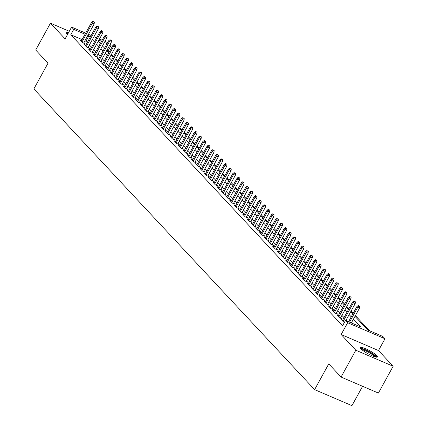 <?xml version="1.0" encoding="UTF-8"?>
<svg xmlns="http://www.w3.org/2000/svg" width="427" height="427" viewBox="0 0 427 427"><rect width="100%" height="100%" fill="white"/><g stroke="black" fill="none" stroke-linecap="round" stroke-linejoin="round"><path stroke-width="0.64" d="M376.79 355.654A9.709 1.735 28.8 0 0 367.626 349.649A9.709 1.735 28.8 0 0 360.409 347.599A9.709 1.735 28.8 0 0 361.05 348.896A9.709 1.735 28.8 0 0 370.209 354.906A9.709 1.735 28.8 0 0 377.425 356.956A9.709 1.735 28.8 0 0 376.79 355.654M68.592 32.569A9.709 1.735 28.8 0 0 66.174 32.484A9.709 1.735 28.8 0 0 66.815 33.786A9.709 1.735 28.8 0 0 67.541 34.48M354.992 316.338L367.706 329.959L382.838 336.449L384.978 338.744L347.647 322.721L345.507 320.431L360.644 326.927L353.423 319.193M378.487 350.546L341.157 334.528L355.819 350.225L341.066 377.052L378.397 393.075L393.15 366.249L378.487 350.546L384.978 338.744M362.582 386.286L351.933 405.65L314.608 389.627L33.85 88.949L48.011 63.196L35.708 50.018L50.455 23.191L65.112 38.889L71.603 27.088L85.651 33.119M110.123 44.387L111.073 45.401L109.856 44.878M109.269 51.998L108.122 50.765L111.073 45.401M369.558 330.749L355.403 315.59M353.22 313.253L351.122 311.011M348.939 308.673L346.841 306.426M344.658 304.088L342.561 301.841M340.378 299.503L338.28 297.256M336.097 294.918L334.005 292.676M331.822 290.339L329.724 288.092M327.541 285.754L325.443 283.507M323.26 281.169L321.163 278.927M318.98 276.584L316.882 274.342M314.699 272.004L312.601 269.757M310.418 267.419L308.326 265.172M306.143 262.835L304.045 260.593M301.862 258.255L299.765 256.008M297.582 253.67L295.484 251.423M293.301 249.085L291.203 246.838M289.02 244.5L286.923 242.258M284.74 239.921L282.647 237.674M280.464 235.336L278.367 233.089M276.184 230.751L274.086 228.504M271.903 226.166L269.805 223.924M267.622 221.586L265.525 219.339M263.342 217.001L261.244 214.754M259.061 212.416L256.969 210.175M254.786 207.832L252.688 205.59M250.505 203.252L248.407 201.005M246.224 198.667L244.127 196.42M241.944 194.082L239.846 191.84M237.663 189.503L235.571 187.256M233.382 184.918L231.29 182.671M229.107 180.333L227.009 178.086M224.826 175.748L222.729 173.506M220.545 171.168L218.448 168.921M216.265 166.583L214.167 164.336M211.984 161.998L209.892 159.751M207.709 157.414L205.611 155.172M203.428 152.834L201.33 150.587M199.147 148.249L197.05 146.002M194.867 143.664L192.769 141.422M190.586 139.085L188.488 136.837M186.305 134.5L184.213 132.253M182.03 129.915L179.932 127.668M177.749 125.33L175.652 123.088M173.469 120.75L171.371 118.503M169.188 116.165L167.09 113.918M164.907 111.58L162.81 109.333M160.627 106.996L158.534 104.754M156.351 102.416L154.254 100.169M152.071 97.831L149.973 95.584M147.79 93.246L145.692 91.004M143.509 88.661L141.412 86.419M139.229 84.082L137.131 81.835M134.948 79.497L132.856 77.25M130.673 74.912L128.575 72.67M126.392 70.332L124.294 68.085M122.111 65.747L120.014 63.5M117.831 61.162L115.733 58.915M113.55 56.577L111.452 54.336M355.819 350.225L393.15 366.249M69.297 31.278L50.455 23.191M342.609 320.186L341.098 319.54L344.327 322.572M338.328 315.601L336.818 314.955L339.39 317.704L341.91 318.788L340.735 317.533M334.047 311.021L332.542 310.37L335.11 313.119L337.629 314.203L336.455 312.948M329.767 306.437L328.262 305.791L330.829 308.54L333.348 309.623L332.179 308.363M325.491 301.852L323.981 301.206L326.548 303.955L329.073 305.038L327.899 303.778M321.211 297.267L319.7 296.621L322.268 299.37L324.792 300.453L323.618 299.199M316.93 292.687L315.42 292.036L317.987 294.79L320.512 295.868L319.337 294.614M312.649 288.102L311.139 287.456L313.712 290.205L316.231 291.289L315.057 290.029M308.369 283.517L306.864 282.871L309.431 285.62L311.95 286.704L310.776 285.444M304.088 278.932L302.583 278.287L305.15 281.035L307.67 282.119L306.501 280.865M299.813 274.353L298.302 273.702L300.87 276.456L303.394 277.534L302.22 276.28M295.532 269.768L294.022 269.122L296.589 271.871L299.113 272.954L297.939 271.695M291.251 265.183L289.741 264.537L292.308 267.286L294.833 268.369L293.659 267.115M286.971 260.598L285.46 259.952L288.033 262.701L290.552 263.785L289.378 262.53M282.69 256.019L281.185 255.367L283.752 258.121L286.271 259.205L285.097 257.945M278.409 251.434L276.904 250.788L279.471 253.537L281.991 254.62L280.822 253.36M274.134 246.849L272.623 246.203L275.191 248.952L277.715 250.035L276.541 248.781M269.853 242.269L268.343 241.618L270.91 244.372L273.435 245.45L272.261 244.196M265.573 237.684L264.062 237.038L266.629 239.787L269.154 240.871L267.98 239.611M261.292 233.099L259.781 232.453L262.354 235.202L264.873 236.286L263.699 235.026M257.011 228.514L255.506 227.869L258.073 230.617L260.593 231.701L259.419 230.447M252.731 223.935L251.225 223.284L253.793 226.038L256.312 227.116L255.143 225.862M248.455 219.35L246.945 218.704L249.512 221.453L252.037 222.536L250.862 221.277M244.175 214.765L242.664 214.119L245.231 216.868L247.756 217.951L246.582 216.692M239.894 210.18L238.383 209.534L240.951 212.283L243.475 213.367L242.301 212.112M235.613 205.6L234.103 204.949L236.675 207.703L239.195 208.782L238.02 207.527M231.333 201.016L229.827 200.37L232.395 203.119L234.914 204.202L233.74 202.942M227.052 196.431L225.547 195.785L228.114 198.534L230.633 199.617L229.464 198.363M222.777 191.851L221.266 191.2L223.833 193.949L226.358 195.032L225.184 193.778M218.496 187.266L216.985 186.615L219.553 189.369L222.077 190.453L220.903 189.193M214.215 182.681L212.705 182.035L215.272 184.784L217.797 185.868L216.622 184.608M209.935 178.096L208.429 177.451L210.997 180.199L213.516 181.283L212.342 180.029M205.654 173.517L204.149 172.866L206.716 175.62L209.235 176.698L208.061 175.444M201.373 168.932L199.868 168.286L202.435 171.035L204.96 172.118L203.786 170.859M197.098 164.347L195.587 163.701L198.155 166.45L200.679 167.533L199.505 166.274M192.817 159.762L191.307 159.116L193.874 161.865L196.399 162.949L195.224 161.694M188.537 155.182L187.026 154.531L189.593 157.285L192.118 158.364L190.944 157.109M184.256 150.598L182.751 149.952L185.318 152.701L187.837 153.784L186.663 152.524M179.975 146.013L178.47 145.367L181.037 148.116L183.557 149.199L182.388 147.945M175.694 141.428L174.189 140.782L176.757 143.531L179.281 144.614L178.107 143.36M171.419 136.848L169.909 136.197L172.476 138.951L175.001 140.029L173.826 138.775M167.138 132.263L165.628 131.617L168.195 134.366L170.72 135.45L169.546 134.19M162.858 127.678L161.347 127.032L163.915 129.781L166.439 130.865L165.265 129.611M158.577 123.099L157.072 122.448L159.639 125.196L162.159 126.28L160.984 125.026M154.296 118.514L152.791 117.868L155.359 120.617L157.878 121.7L156.709 120.441M150.021 113.929L148.511 113.283L151.078 116.032L153.603 117.115L152.428 115.856M145.74 109.344L144.23 108.698L146.797 111.447L149.322 112.531L148.148 111.276M141.46 104.764L139.949 104.113L142.517 106.867L145.041 107.946L143.867 106.691M137.179 100.18L135.669 99.534L138.241 102.283L140.761 103.366L139.586 102.106M132.898 95.595L131.393 94.949L133.961 97.698L136.48 98.781L135.306 97.521M128.618 91.01L127.113 90.364L129.68 93.113L132.199 94.196L131.03 92.942M124.342 86.43L122.832 85.779L125.399 88.533L127.924 89.611L126.75 88.357M120.062 81.845L118.551 81.199L121.119 83.948L123.643 85.032L122.469 83.772M115.781 77.26L114.271 76.614L116.838 79.363L119.363 80.447L118.188 79.192M111.5 72.675L109.99 72.03L112.563 74.778L115.082 75.862L113.908 74.608M107.22 68.096L105.715 67.445L108.282 70.199L110.801 71.282L109.627 70.023M102.939 63.511L101.434 62.865L104.001 65.614L106.52 66.697L105.352 65.438M98.664 58.926L97.153 58.28L99.721 61.029L102.245 62.112L101.071 60.858M94.383 54.346L92.872 53.695L95.44 56.444L97.964 57.528L96.79 56.273M90.102 49.762L88.592 49.116L91.159 51.864L93.684 52.948L92.51 51.688M85.822 45.177L84.311 44.531L86.884 47.28L89.403 48.363L88.229 47.103M108.122 50.765L106.905 50.242M82.091 39.594L70.791 34.742L342.561 325.796L345.507 320.431M347.359 321.227L346.19 319.972M344.007 317.635L341.915 315.393M339.732 313.055L337.634 310.808M335.451 308.47L333.354 306.223M331.171 303.885L329.073 301.643M326.89 299.3L324.792 297.059M322.609 294.721L320.512 292.474M318.328 290.136L316.236 287.889M314.053 285.551L311.956 283.309M309.772 280.971L307.675 278.724M305.492 276.386L303.394 274.139M301.211 271.802L299.113 269.554M296.93 267.217L294.833 264.975M292.65 262.637L290.557 260.39M288.374 258.052L286.277 255.805M284.094 253.467L281.996 251.22M279.813 248.882L277.715 246.641M275.532 244.303L273.435 242.056M271.252 239.718L269.154 237.471M266.971 235.133L264.879 232.891M262.696 230.553L260.598 228.306M258.415 225.968L256.317 223.721M254.134 221.383L252.037 219.136M249.854 216.799L247.756 214.557M245.573 212.219L243.481 209.972M241.292 207.634L239.2 205.387M237.017 203.049L234.919 200.802M232.736 198.464L230.639 196.223M228.456 193.885L226.358 191.638M224.175 189.3L222.077 187.053M219.894 184.715L217.802 182.468M215.619 180.13L213.521 177.888M211.338 175.55L209.241 173.303M207.058 170.965L204.96 168.718M202.777 166.381L200.679 164.139M198.496 161.801L196.399 159.554M194.216 157.216L192.123 154.969M189.94 152.631L187.843 150.384M185.66 148.046L183.562 145.804M181.379 143.467L179.281 141.22M177.098 138.882L175.001 136.635M172.818 134.297L170.72 132.05M168.537 129.712L166.445 127.47M164.262 125.132L162.164 122.885M159.981 120.547L157.883 118.3M155.7 115.963L153.603 113.721M151.42 111.378L149.322 109.136M147.139 106.798L145.041 104.551M142.858 102.213L140.766 99.966M138.583 97.628L136.485 95.386M134.302 93.049L132.205 90.802M130.021 88.464L127.924 86.217M125.741 83.879L123.643 81.632M121.46 79.294L119.363 77.052M117.179 74.714L115.087 72.467M112.904 70.129L110.806 67.882M108.623 65.544L106.526 63.297M104.343 60.96L102.245 58.718M100.062 56.38L97.964 54.133M95.781 51.795L93.684 49.548M91.501 47.21L89.408 44.968M87.225 42.625L85.928 41.238L84.898 40.8M81.541 40.592L80.036 39.946L82.603 42.695L85.122 43.778L83.948 42.524M341.157 334.528L347.647 322.721M70.791 34.742L73.743 29.378L71.603 27.088M341.066 377.052L328.763 363.873L314.608 389.627M98.205 41.334L100.302 43.575M102.485 45.913L104.583 48.16M106.766 50.498L108.858 52.745M111.041 55.083L113.139 57.325M115.322 59.663L117.42 61.91M119.603 64.247L121.7 66.495M123.883 68.832L125.981 71.079M128.164 73.417L130.262 75.659M132.445 77.997L134.537 80.244M136.72 82.582L138.818 84.829M141.001 87.167L143.098 89.414M145.281 91.752L147.379 93.993M149.562 96.331L151.66 98.578M153.843 100.916L155.94 103.163M158.123 105.501L160.216 107.743M162.399 110.086L164.496 112.328M166.679 114.666L168.777 116.913M170.96 119.25L173.058 121.498M175.241 123.835L177.338 126.077M179.521 128.415L181.619 130.662M183.802 133L185.894 135.247M188.077 137.585L190.175 139.832M192.358 142.17L194.456 144.411M196.639 146.749L198.736 148.996M200.92 151.334L203.017 153.581M205.2 155.919L207.292 158.166M209.481 160.504L211.573 162.746M213.756 165.084L215.854 167.331M218.037 169.668L220.135 171.916M222.318 174.253L224.415 176.495M226.598 178.838L228.696 181.08M230.879 183.418L232.971 185.665M235.154 188.003L237.252 190.25M239.435 192.588L241.533 194.829M243.716 197.167L245.813 199.414M247.996 201.752L250.094 203.999M252.277 206.337L254.375 208.584M256.558 210.922L258.65 213.164M260.833 215.502L262.931 217.749M265.114 220.086L267.211 222.334M269.394 224.671L271.492 226.918M273.675 229.256L275.773 231.498M277.956 233.836L280.053 236.083M282.236 238.421L284.329 240.668M286.512 243.006L288.609 245.247M290.792 247.585L292.89 249.832M295.073 252.17L297.171 254.417M299.354 256.755L301.451 259.002M303.634 261.34L305.732 263.582M307.915 265.92L310.007 268.167M312.19 270.505L314.288 272.752M316.471 275.089L318.569 277.337M320.752 279.674L322.849 281.916M325.032 284.254L327.13 286.501M329.313 288.839L331.411 291.086M333.594 293.424L335.686 295.665M337.869 298.009L339.967 300.25M342.15 302.588L344.247 304.835M346.43 307.173L348.528 309.42M350.711 311.758L352.809 314M107.049 43.671L104.353 42.519M101.546 41.312L98.85 40.154M88.458 34.32L91.154 35.478M93.961 36.685L96.657 37.838M99.464 39.044L102.154 40.202M104.962 41.403L107.657 42.561M90.172 37.261L88.875 35.873L87.85 35.43M85.042 34.229L73.743 29.378M351.24 316.855L349.142 314.608M346.959 312.27L344.861 310.023M342.678 307.686L340.581 305.444M338.397 303.106L336.305 300.859M334.122 298.521L332.025 296.274M329.841 293.936L327.744 291.694M325.561 289.357L323.463 287.109M321.28 284.772L319.182 282.525M316.999 280.187L314.902 277.94M312.719 275.602L310.626 273.36M308.443 271.022L306.346 268.775M304.163 266.437L302.065 264.19M299.882 261.852L297.784 259.605M295.601 257.267L293.504 255.026M291.321 252.688L289.223 250.441M287.04 248.103L284.948 245.856M282.765 243.518L280.667 241.276M278.484 238.933L276.386 236.691M274.203 234.354L272.106 232.107M269.923 229.769L267.825 227.522M265.642 225.184L263.544 222.942M261.361 220.604L259.269 218.357M257.086 216.019L254.988 213.772M252.805 211.434L250.708 209.187M248.525 206.849L246.427 204.608M244.244 202.27L242.146 200.023M239.963 197.685L237.866 195.438M235.683 193.1L233.59 190.853M231.407 188.515L229.31 186.273M227.127 183.936L225.029 181.688M222.846 179.351L220.748 177.104M218.565 174.766L216.468 172.524M214.285 170.181L212.192 167.939M210.004 165.601L207.912 163.354M205.729 161.016L203.631 158.769M201.448 156.431L199.35 154.19M197.167 151.852L195.07 149.605M192.887 147.267L190.789 145.02M188.606 142.682L186.514 140.435M184.331 138.097L182.233 135.855M180.05 133.518L177.952 131.27M175.769 128.933L173.672 126.686M171.489 124.348L169.391 122.101M167.208 119.763L165.11 117.521M162.927 115.183L160.835 112.936M158.652 110.598L156.554 108.351M154.371 106.013L152.274 103.772M150.09 101.434L147.993 99.187M145.81 96.849L143.712 94.602M141.529 92.264L139.432 90.017M137.248 87.679L135.156 85.437M132.973 83.1L130.875 80.852M128.692 78.515L126.595 76.268M124.412 73.93L122.314 71.683M120.131 69.345L118.033 67.103M115.85 64.765L113.753 62.518M111.57 60.18L109.477 57.933M107.294 55.595L105.197 53.348M103.014 51.01L100.916 48.769M98.733 46.431L96.635 44.184M94.452 41.846L92.355 39.599M85.928 41.238L88.875 35.873M83.617 43.132L94.137 23.992L92.323 23.213L81.979 42.027M93.321 21.809L94.33 22.241L92.894 21.35L93.321 21.809L92.323 23.213L91.549 22.391L81.205 41.206M94.137 23.992L94.33 22.241M92.894 21.35L91.549 22.391M66.916 33.893A8.401 1.505 -151.2 0 1 67.909 33.802M68.112 33.439A9.645 1.724 28.8 0 0 66.308 33.135M361.151 349.008A8.401 1.505 -151.2 0 1 362.539 348.992A8.401 1.505 -151.2 0 1 370.898 352.814A8.401 1.505 -151.2 0 1 375.84 357.084M374.81 356.812A7.777 1.393 28.8 0 0 369.542 352.857A7.777 1.393 28.8 0 0 362.683 349.836A7.777 1.393 28.8 0 0 361.931 349.729M376.806 357.196A9.645 1.724 28.8 0 0 370.417 352.264A9.645 1.724 28.8 0 0 361.664 348.379A9.645 1.724 28.8 0 0 360.537 348.251M87.893 47.717L98.418 28.577L96.598 27.798L86.259 46.612M97.602 26.394L98.61 26.826L97.175 25.935L97.602 26.394L96.598 27.798L95.829 26.97L85.485 45.785M98.418 28.577L98.61 26.826M97.175 25.935L95.829 26.97M92.173 52.297L102.699 33.162L100.879 32.383L90.535 51.197M101.882 30.974L102.891 31.406L101.45 30.514L101.882 30.974L100.879 32.383L100.11 31.555L89.766 50.37M102.699 33.162L102.891 31.406M101.45 30.514L100.11 31.555M96.454 56.882L106.974 37.741L105.159 36.962L94.815 55.777M106.158 35.558L107.166 35.991L105.731 35.099L106.158 35.558L105.159 36.962L104.391 36.14L94.047 54.955M106.974 37.741L107.166 35.991M105.731 35.099L104.391 36.14M100.735 61.467L111.255 42.326L109.44 41.547L99.096 60.362M110.438 40.143L111.447 40.576L110.011 39.684L110.438 40.143L109.44 41.547L108.671 40.72L98.327 59.534M111.255 42.326L111.447 40.576M110.011 39.684L108.671 40.72M105.015 66.046L115.536 46.911L113.721 46.132L103.377 64.947M114.719 44.728L115.728 45.161L114.292 44.269L114.719 44.728L113.721 46.132L112.947 45.305L102.608 64.119M115.536 46.911L115.728 45.161M114.292 44.269L112.947 45.305M109.296 70.631L119.816 51.496L118.001 50.717L107.657 69.526M119 49.308L120.008 49.74L118.573 48.849L119 49.308L118.001 50.717L117.228 49.89L106.883 68.704M119.816 51.496L120.008 49.74M118.573 48.849L117.228 49.89M113.571 75.216L124.097 56.076L122.277 55.296L111.938 74.111M123.28 53.893L124.289 54.325L122.853 53.434L123.28 53.893L122.277 55.296L121.508 54.475L111.164 73.289M124.097 56.076L124.289 54.325M122.853 53.434L121.508 54.475M117.852 79.801L128.378 60.661L126.557 59.881L116.213 78.696M127.561 58.478L128.57 58.91L127.129 58.019L127.561 58.478L126.557 59.881L125.789 59.054L115.445 77.869M128.378 60.661L128.57 58.91M127.129 58.019L125.789 59.054M122.133 84.381L132.653 65.246L130.838 64.466L120.494 83.281M131.836 63.057L132.845 63.495L131.409 62.604L131.836 63.057L130.838 64.466L130.07 63.639L119.725 82.454M132.653 65.246L132.845 63.495M131.409 62.604L130.07 63.639M126.413 88.965L136.934 69.825L135.119 69.046L124.775 87.861M136.117 67.642L137.126 68.074L135.69 67.183L136.117 67.642L135.119 69.046L134.35 68.224L124.006 87.039M136.934 69.825L137.126 68.074M135.69 67.183L134.35 68.224M130.694 93.55L141.214 74.41L139.399 73.631L129.055 92.445M140.398 72.227L141.406 72.659L139.971 71.768L140.398 72.227L139.399 73.631L138.626 72.809L128.287 91.624M141.214 74.41L141.406 72.659M139.971 71.768L138.626 72.809M134.975 98.135L145.495 78.995L143.68 78.216L133.336 97.03M144.678 76.812L145.687 77.244L144.251 76.353L144.678 76.812L143.68 78.216L142.906 77.388L132.562 96.203M145.495 78.995L145.687 77.244M144.251 76.353L142.906 77.388M139.25 102.715L149.776 83.58L147.955 82.801L137.617 101.615M148.959 81.392L149.968 81.829L148.527 80.938L148.959 81.392L147.955 82.801L147.187 81.973L136.843 100.788M149.776 83.58L149.968 81.829M148.527 80.938L147.187 81.973M143.531 107.3L154.056 88.159L152.236 87.38L141.892 106.195M153.234 85.976L154.248 86.409L152.807 85.517L153.234 85.976L152.236 87.38L151.468 86.558L141.123 105.373M154.056 88.159L154.248 86.409M152.807 85.517L151.468 86.558M147.811 111.885L158.332 92.744L156.517 91.965L146.173 110.78M157.515 90.561L158.524 90.994L157.088 90.102L157.515 90.561L156.517 91.965L155.748 91.143L145.404 109.952M158.332 92.744L158.524 90.994M157.088 90.102L155.748 91.143M152.092 116.47L162.612 97.329L160.798 96.55L150.453 115.365M161.796 95.146L162.804 95.579L161.369 94.687L161.796 95.146L160.798 96.55L160.029 95.723L149.685 114.537M162.612 97.329L162.804 95.579M161.369 94.687L160.029 95.723M156.373 121.049L166.893 101.914L165.078 101.135L154.734 119.95M166.076 99.726L167.085 100.158L165.649 99.267L166.076 99.726L165.078 101.135L164.304 100.308L153.966 119.122M166.893 101.914L167.085 100.158M165.649 99.267L164.304 100.308M160.653 125.634L171.174 106.494L169.359 105.715L159.015 124.529M170.357 104.311L171.366 104.743L169.93 103.852L170.357 104.311L169.359 105.715L168.585 104.893L158.241 123.707M171.174 106.494L171.366 104.743M169.93 103.852L168.585 104.893M164.929 130.219L175.454 111.079L173.634 110.299L163.295 129.114M174.638 108.896L175.646 109.328L174.205 108.437L174.638 108.896L173.634 110.299L172.866 109.472L162.522 128.287M175.454 111.079L175.646 109.328M174.205 108.437L172.866 109.472M169.209 134.799L179.735 115.664L177.915 114.884L167.571 133.699M178.913 113.481L179.927 113.913L178.486 113.022L178.913 113.481L177.915 114.884L177.146 114.057L166.802 132.872M179.735 115.664L179.927 113.913M178.486 113.022L177.146 114.057M173.49 139.383L184.01 120.249L182.196 119.469L171.851 138.279M183.194 118.06L184.202 118.492L182.767 117.601L183.194 118.06L182.196 119.469L181.427 118.642L171.083 137.457M184.01 120.249L184.202 118.492M182.767 117.601L181.427 118.642M177.771 143.968L188.291 124.828L186.476 124.049L176.132 142.864M187.474 122.645L188.483 123.077L187.047 122.186L187.474 122.645L186.476 124.049L185.708 123.227L175.364 142.042M188.291 124.828L188.483 123.077M187.047 122.186L185.708 123.227M182.051 148.553L192.572 129.413L190.757 128.634L180.413 147.448M191.755 127.23L192.764 127.662L191.328 126.771L191.755 127.23L190.757 128.634L189.983 127.806L179.644 146.621M192.572 129.413L192.764 127.662M191.328 126.771L189.983 127.806M186.332 153.133L196.852 133.998L195.038 133.219L184.694 152.033M196.036 131.81L197.044 132.247L195.609 131.356L196.036 131.81L195.038 133.219L194.264 132.391L183.92 151.206M196.852 133.998L197.044 132.247M195.609 131.356L194.264 132.391M190.607 157.718L201.133 138.578L199.313 137.798L188.974 156.613M200.316 136.394L201.325 136.827L199.884 135.935L200.316 136.394L199.313 137.798L198.544 136.976L188.2 155.791M201.133 138.578L201.325 136.827M199.884 135.935L198.544 136.976M194.888 162.303L205.408 143.162L203.594 142.383L193.25 161.198M204.592 140.979L205.6 141.412L204.165 140.52L204.592 140.979L203.594 142.383L202.825 141.561L192.481 160.376M205.408 143.162L205.6 141.412M204.165 140.52L202.825 141.561M199.169 166.888L209.689 147.747L207.874 146.968L197.53 165.783M208.872 145.564L209.881 145.997L208.445 145.105L208.872 145.564L207.874 146.968L207.106 146.141L196.762 164.955M209.689 147.747L209.881 145.997M208.445 145.105L207.106 146.141M203.449 171.467L213.97 152.332L212.155 151.553L201.811 170.368M213.153 150.144L214.162 150.576L212.726 149.685L213.153 150.144L212.155 151.553L211.386 150.726L201.042 169.54M213.97 152.332L214.162 150.576M212.726 149.685L211.386 150.726M207.73 176.052L218.25 156.912L216.436 156.133L206.092 174.947M217.434 154.729L218.443 155.161L217.007 154.27L217.434 154.729L216.436 156.133L215.662 155.311L205.323 174.125M218.25 156.912L218.443 155.161M217.007 154.27L215.662 155.311M212.011 180.637L222.531 161.497L220.716 160.717L210.372 179.532M221.714 159.314L222.723 159.746L221.287 158.855L221.714 159.314L220.716 160.717L219.942 159.895L209.598 178.705M222.531 161.497L222.723 159.746M221.287 158.855L219.942 159.895M216.286 185.222L226.812 166.082L224.992 165.302L214.653 184.117M225.995 163.899L227.004 164.331L225.563 163.44L225.995 163.899L224.992 165.302L224.223 164.475L213.879 183.29M226.812 166.082L227.004 164.331M225.563 163.44L224.223 164.475M220.567 189.802L231.087 170.667L229.272 169.887L218.928 188.702M230.27 168.478L231.279 168.911L229.843 168.019L230.27 168.478L229.272 169.887L228.504 169.06L218.16 187.875M231.087 170.667L231.279 168.911M229.843 168.019L228.504 169.06M224.848 194.386L235.368 175.246L233.553 174.467L223.209 193.282M234.551 173.063L235.56 173.495L234.124 172.604L234.551 173.063L233.553 174.467L232.784 173.645L222.44 192.46M235.368 175.246L235.56 173.495M234.124 172.604L232.784 173.645M229.128 198.971L239.648 179.831L237.834 179.052L227.49 197.866M238.832 177.648L239.841 178.08L238.405 177.189L238.832 177.648L237.834 179.052L237.065 178.224L226.721 197.039M239.648 179.831L239.841 178.08M238.405 177.189L237.065 178.224M233.409 203.551L243.929 184.416L242.114 183.637L231.77 202.451M243.112 182.228L244.121 182.665L242.685 181.774L243.112 182.228L242.114 183.637L241.34 182.809L231.002 201.624M243.929 184.416L244.121 182.665M242.685 181.774L241.34 182.809M237.69 208.136L248.21 189.001L246.395 188.216L236.051 207.031M247.393 186.812L248.402 187.245L246.966 186.353L247.393 186.812L246.395 188.216L245.621 187.394L235.277 206.209M248.21 189.001L248.402 187.245M246.966 186.353L245.621 187.394M241.965 212.721L252.49 193.58L250.67 192.801L240.332 211.616M251.674 191.397L252.683 191.83L251.241 190.938L251.674 191.397L250.67 192.801L249.902 191.979L239.558 210.794M252.49 193.58L252.683 191.83M251.241 190.938L249.902 191.979M246.246 217.306L256.766 198.165L254.951 197.386L244.607 216.201M255.949 195.982L256.958 196.415L255.522 195.523L255.949 195.982L254.951 197.386L254.182 196.559L243.838 215.373M256.766 198.165L256.958 196.415M255.522 195.523L254.182 196.559M250.526 221.885L261.046 202.75L259.232 201.971L248.888 220.786M260.23 200.562L261.239 201L259.803 200.108L260.23 200.562L259.232 201.971L258.463 201.144L248.119 219.958M261.046 202.75L261.239 201M259.803 200.108L258.463 201.144M254.807 226.47L265.327 207.33L263.512 206.551L253.168 225.365M264.51 205.147L265.519 205.579L264.083 204.688L264.51 205.147L263.512 206.551L262.744 205.729L252.4 224.543M265.327 207.33L265.519 205.579M264.083 204.688L262.744 205.729M259.088 231.055L269.608 211.915L267.793 211.135L257.449 229.95M268.791 209.732L269.8 210.164L268.364 209.273L268.791 209.732L267.793 211.135L267.019 210.314L256.675 229.128M269.608 211.915L269.8 210.164M268.364 209.273L267.019 210.314M263.368 235.64L273.888 216.5L272.074 215.72L261.73 234.535M273.072 214.317L274.081 214.749L272.645 213.858L273.072 214.317L272.074 215.72L271.3 214.893L260.956 233.708M273.888 216.5L274.081 214.749M272.645 213.858L271.3 214.893M267.644 240.22L278.169 221.085L276.349 220.305L266.005 239.12M277.353 218.896L278.361 219.329L276.92 218.437L277.353 218.896L276.349 220.305L275.58 219.478L265.236 238.293M278.169 221.085L278.361 219.329M276.92 218.437L275.58 219.478M271.924 244.804L282.444 225.664L280.63 224.885L270.286 243.7M281.628 223.481L282.637 223.913L281.201 223.022L281.628 223.481L280.63 224.885L279.861 224.063L269.517 242.878M282.444 225.664L282.637 223.913M281.201 223.022L279.861 224.063M276.205 249.389L286.725 230.249L284.91 229.47L274.566 248.284M285.909 228.066L286.917 228.498L285.482 227.607L285.909 228.066L284.91 229.47L284.142 228.648L273.798 247.457M286.725 230.249L286.917 228.498M285.482 227.607L284.142 228.648M280.486 253.969L291.006 234.834L289.191 234.055L278.847 252.869M290.189 232.651L291.198 233.083L289.762 232.192L290.189 232.651L289.191 234.055L288.422 233.227L278.078 252.042M291.006 234.834L291.198 233.083M289.762 232.192L288.422 233.227M284.766 258.554L295.287 239.419L293.472 238.64L283.128 257.449M294.47 237.231L295.479 237.663L294.043 236.771L294.47 237.231L293.472 238.64L292.698 237.812L282.354 256.627M295.287 239.419L295.479 237.663M294.043 236.771L292.698 237.812M289.047 263.139L299.567 243.998L297.747 243.219L287.408 262.034M298.751 241.815L299.759 242.248L298.324 241.356L298.751 241.815L297.747 243.219L296.978 242.397L286.634 261.212M299.567 243.998L299.759 242.248M298.324 241.356L296.978 242.397M293.322 267.724L303.848 248.583L302.028 247.804L291.684 266.619M303.031 246.4L304.04 246.833L302.599 245.941L303.031 246.4L302.028 247.804L301.259 246.977L290.915 265.791M303.848 248.583L304.04 246.833M302.599 245.941L301.259 246.977M297.603 272.303L308.123 253.168L306.308 252.389L295.964 271.204M307.307 250.98L308.315 251.418L306.88 250.526L307.307 250.98L306.308 252.389L305.54 251.562L295.196 270.376M308.123 253.168L308.315 251.418M306.88 250.526L305.54 251.562M301.884 276.888L312.404 257.748L310.589 256.969L300.245 275.783M311.587 255.565L312.596 255.997L311.16 255.106L311.587 255.565L310.589 256.969L309.821 256.147L299.476 274.961M312.404 257.748L312.596 255.997M311.16 255.106L309.821 256.147M306.164 281.473L316.685 262.333L314.87 261.554L304.526 280.368M315.868 260.15L316.877 260.582L315.441 259.691L315.868 260.15L314.87 261.554L314.096 260.732L303.757 279.546M316.685 262.333L316.877 260.582M315.441 259.691L314.096 260.732M310.445 286.058L320.965 266.918L319.15 266.138L308.806 284.953M320.149 264.735L321.157 265.167L319.722 264.276L320.149 264.735L319.15 266.138L318.377 265.311L308.032 284.126M320.965 266.918L321.157 265.167M319.722 264.276L318.377 265.311M314.72 290.638L325.246 271.503L323.426 270.723L313.087 289.538M324.429 269.314L325.438 269.752L324.002 268.861L324.429 269.314L323.426 270.723L322.657 269.896L312.313 288.711M325.246 271.503L325.438 269.752M324.002 268.861L322.657 269.896M319.001 295.222L329.527 276.082L327.706 275.303L317.362 294.118M328.71 273.899L329.719 274.331L328.278 273.44L328.71 273.899L327.706 275.303L326.938 274.481L316.594 293.296M329.527 276.082L329.719 274.331M328.278 273.44L326.938 274.481M323.282 299.807L333.802 280.667L331.987 279.888L321.643 298.703M332.985 278.484L333.994 278.916L332.558 278.025L332.985 278.484L331.987 279.888L331.219 279.066L320.874 297.881M333.802 280.667L333.994 278.916M332.558 278.025L331.219 279.066M327.562 304.392L338.083 285.252L336.268 284.473L325.924 303.287M337.266 283.069L338.275 283.501L336.839 282.61L337.266 283.069L336.268 284.473L335.499 283.645L325.155 302.46M338.083 285.252L338.275 283.501M336.839 282.61L335.499 283.645M331.843 308.972L342.363 289.837L340.549 289.058L330.204 307.872M341.547 287.649L342.555 288.081L341.12 287.19L341.547 287.649L340.549 289.058L339.775 288.23L329.436 307.045M342.363 289.837L342.555 288.081M341.12 287.19L339.775 288.23M336.124 313.557L346.644 294.416L344.829 293.637L334.485 312.452M345.827 292.233L346.836 292.666L345.4 291.774L345.827 292.233L344.829 293.637L344.055 292.815L333.711 311.63M346.644 294.416L346.836 292.666M345.4 291.774L344.055 292.815M340.399 318.142L350.925 299.001L349.105 298.222L338.766 317.037M350.108 296.818L351.117 297.251L349.681 296.359L350.108 296.818L349.105 298.222L348.336 297.395L337.992 316.21M350.925 299.001L351.117 297.251M349.681 296.359L348.336 297.395M345.859 320.581L355.205 303.586L353.385 302.807L343.041 321.622M354.389 301.403L355.397 301.836L353.956 300.944L354.389 301.403L353.385 302.807L352.617 301.98L342.273 320.794M355.205 303.586L355.397 301.836M353.956 300.944L352.617 301.98M351.362 322.94L359.481 308.171L357.666 307.392L349.548 322.161M358.664 305.983L359.673 306.415L358.237 305.524L358.664 305.983L357.666 307.392L356.897 306.565L348.555 321.739M359.481 308.171L359.673 306.415M358.237 305.524L356.897 306.565"/></g></svg>
